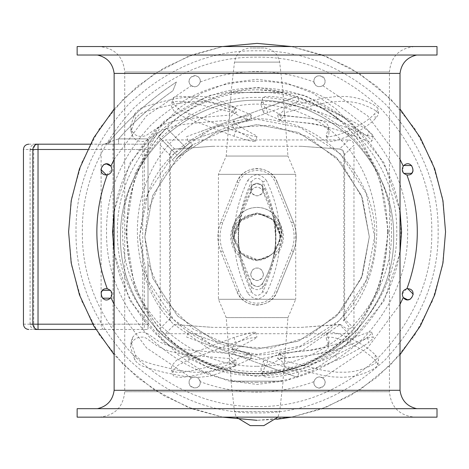 <?xml version="1.0" encoding="UTF-8"?>
<svg xmlns="http://www.w3.org/2000/svg" width="469" height="469" viewBox="0 0 469 469"><rect width="100%" height="100%" fill="white"/><g stroke="black" fill="none" stroke-linecap="round" stroke-linejoin="round"><path stroke-width="0.35" stroke-dasharray="2.35 1.76" d="M283.124 92.51L231.029 92.51L283.124 92.51L231.029 92.51L283.124 92.51L279.665 62.125C277.912 53.495 272.653 48.799 263.883 48.037L250.27 48.037L263.883 48.037M282.948 92.51L231.205 92.51L282.948 92.51L231.205 92.51L282.948 92.51L284.161 107.929C284.261 110.338 282.068 112.724 277.589 115.087L311.34 118.487L319.119 120L323.276 121.424L327.35 124.303L328.406 126.677L328.241 129.268L326.307 134.902L326.694 136.209L327.532 136.538L330.469 136.549L336.631 135.348L347.734 131.256C359.987 125.692 369.003 119.818 374.79 113.633L377.598 110.027L377.955 108.585L377.475 107.671L372.996 104.364L366.131 101.081L358.779 98.531L352.858 97.224L346.409 96.491L336.314 96.485L323.006 98.179L310.314 101.04L284.161 107.929M277.589 115.087L279.055 120.17C282.86 117.948 284.712 115.726 284.601 113.516L287.948 156.042L226.205 156.042L287.948 156.042L226.205 156.042L287.948 156.042L295.722 174.357L218.431 174.357L295.722 174.357L218.431 174.357L295.722 174.357L218.431 174.357L295.722 174.357L295.722 299.298L218.431 299.298L295.722 299.298L218.431 299.298L295.722 299.298L287.948 317.619L226.205 317.619L287.948 317.619L226.205 317.619L287.948 317.619L284.601 360.145C284.712 357.929 282.86 355.713 279.055 353.485L311.897 350.196L319.676 348.684L323.833 347.259L327.913 344.381L328.968 342.007L328.804 339.415L326.87 333.781L327.256 332.48L328.089 332.146L331.032 332.134L337.188 333.336L348.291 337.428C360.544 342.991 369.566 348.866 375.347 355.051L378.155 358.656L378.512 360.098L378.037 361.013L373.553 364.319L366.694 367.602L359.336 370.152L353.421 371.46L346.972 372.193L336.871 372.198L323.563 370.504L284.449 360.919L284.601 360.145M235.567 107.706L229.505 114.078L229.587 115.087L190.068 118.487L179.709 120L170.007 122.286L164.179 124.303L159.085 126.677L145.935 135.652L141.755 136.637L137.452 135.922L134.796 134.48L131.982 131.256L130.493 126.413L134.855 113.633L136.579 111.534L140.94 108.233L149.869 105.12L164.818 101.081L176.514 98.531L188.573 96.784L199.302 96.344L208.072 97.13L215.025 98.818L235.567 107.706L236.282 112.742L219.48 105.238L213.436 103.157L203.013 101.456L192.9 101.462L177.071 103.502L152.947 109.341L141.503 113.211L138.73 115.005L135.412 118.61L134.855 113.633M229.587 115.087L229.054 120.17L190.625 123.458L180.272 124.977L170.564 127.257L164.736 129.274L159.642 131.654L146.498 140.63L142.312 141.615L138.015 140.893L135.359 139.451L132.545 136.233L131.05 131.384L135.412 118.61M132.545 136.233L131.982 131.256M236.282 112.742C231.457 115.175 229.048 117.649 229.054 120.17L226.205 156.042L218.431 174.357L218.431 299.298L226.205 317.619L229.06 353.896L229.054 353.485L190.625 350.196L173.694 347.259L167.568 345.442L159.642 342.007L147.782 333.781L143.778 332.146L139.381 332.38L135.359 334.204L132.545 337.428L131.05 342.276L135.412 355.051L140.161 359.705L142.846 361.013L152.947 364.319L177.071 370.152L192.9 372.193L199.864 372.339L208.629 371.554L217.593 369.162L236.282 360.919C231.457 358.486 229.048 356.012 229.054 353.485L229.587 358.574L193.58 355.555L179.709 353.655L170.007 351.375L164.179 349.358L156.857 345.694L145.935 338.008L143.221 337.123L140.26 337.111L136.139 338.307L133.401 340.494L131.982 342.405L130.493 347.248L134.855 360.028L136.579 362.127L139.604 364.683L142.289 365.984L152.384 369.296L164.818 372.574L184.645 376.437L199.302 377.316L210.563 376.044L220.717 372.621L235.567 365.949L236.282 360.919M234.805 107.706L251.378 115.087L236.294 118.487L234.06 120L233.908 121.424L236.27 124.303L239.659 126.677L256.191 135.652L256.936 136.538L255.142 136.549L246.073 134.48L235.485 131.256L188.837 113.633L178.976 108.978L177.059 107.671L174.738 105.12L172.879 101.081L173.09 98.531L174.527 97.224L175.74 96.784L181.169 96.344L188.749 97.13L197.695 98.818L234.805 107.706L233.591 112.742L199.389 104.493L187.283 102.107L179.703 101.322L175.805 101.462L173.061 102.195L171.419 104.007L172.885 99.029M251.378 115.087L249.543 120.17L235.948 123.077L233.111 124.396L232.36 125.639L233.656 128.219L236.323 130.423L254.726 140.63L255.47 141.509L253.676 141.521L247.837 140.325L234.019 136.233L182.676 116.511L176.309 113.211L173.929 110.86L171.648 106.932L171.419 104.007M234.019 136.233L235.485 131.256M249.543 120.17C242.608 117.649 237.291 115.175 233.591 112.742M264.827 107.706C271.78 110.18 277.191 112.642 281.048 115.087L311.246 118.487L326.7 121.424L344.305 126.677L365.591 134.902L370.844 136.538L372.691 136.549L373.342 136.039L373.213 135.348L368.822 131.256C361.107 125.692 350.542 119.818 337.129 113.633L324.196 108.233L310.554 104.364L285.732 98.531L278.486 97.224L270.027 96.344L264.874 96.749L263.132 97.611L262.47 98.637L262.675 101.04L264.827 107.495L263.355 112.742L260.911 104.493L262.47 98.637M281.048 115.087L280.444 120.17L309.78 123.458L325.234 126.401L342.839 131.654L364.126 139.873L369.379 141.509L371.231 141.521L371.876 141.017L371.747 140.325L367.362 136.233C359.647 130.669 349.077 124.795 335.663 118.61L320.948 112.648L302.898 107.77L284.267 103.502L273.849 101.755L266.474 101.322L262.388 102.107L261.01 103.614M367.362 136.233L368.822 131.256M280.444 120.17L263.355 112.742M279.055 120.17L311.897 123.458L319.676 124.977L323.833 126.401L327.913 129.274L328.968 131.654L328.804 134.245L326.87 139.873L327.256 141.181L328.089 141.509L332.884 141.28L337.188 140.325L348.291 136.233C360.544 130.669 369.566 124.795 375.347 118.61L378.155 115.005L378.512 113.557L378.037 112.648L374.784 110.098L368.704 106.932L362.009 104.311L356.463 102.787L350.243 101.755L340.254 101.322L326.84 102.588L313.984 105.238L284.449 112.742L284.138 107.706M348.291 136.233L347.734 131.256M284.601 113.516L284.449 112.742M267.711 112.742L193.158 139.873L299.134 101.304L297.328 96.327L266.052 107.706L267.711 112.742M188.38 141.615L203.171 136.233L201.359 131.256L296.877 96.491L186.568 136.637L188.38 141.615M247.292 120.17L245.785 115.087M233.251 236.904L234.875 241.857C228.251 228.233 237.326 210.452 252.386 207.955C266.668 204.619 281.963 217.036 281.429 231.85L279.278 241.857L280.902 236.904C284.501 222.541 272.038 206.952 257.076 207.497C242.121 206.952 229.652 222.541 233.251 236.904L240.245 219.973L257.112 213.008L273.96 220.025L280.902 236.904L277.736 224.962L269.013 216.209L257.076 213.008L245.146 216.209L236.423 224.962L233.251 236.904M340.301 324.39L301.45 327.368L212.727 327.368L173.905 324.542L169.678 320.257L170.569 320.913L170.294 154.653C170.599 151.417 172.082 149.558 174.749 149.066L212.703 146.293L301.432 146.293L339.409 149.066C342.071 149.523 343.554 151.364 343.859 154.582L343.859 319.078L343.554 320.943L344.457 320.274L348.702 326.541C350.384 329.168 349.323 329.695 345.524 328.124L340.301 324.39L303.25 349.974L257.094 359.629L210.933 349.985L173.87 324.413M170.569 320.913C139.129 288.124 127.931 229.077 146.111 183.08C161.852 139.211 204.044 104.593 257.076 104.077C293.09 105.578 321.998 118.563 343.8 143.033C365.093 166.835 376.091 196.441 376.8 231.85C376.079 267.418 364.999 297.117 343.554 320.943M263.431 274.207C263.05 278.064 260.934 280.181 257.076 280.562C250.833 278.908 249.338 275.297 252.586 269.716C258.167 266.468 261.778 267.963 263.431 274.207M250.722 274.207C251.103 278.064 253.219 280.181 257.076 280.562C263.32 278.908 264.815 275.297 261.567 269.716C255.986 266.468 252.375 267.963 250.722 274.207M263.431 189.499C263.05 193.357 260.934 195.473 257.076 195.854C250.833 194.201 249.338 190.59 252.586 185.009C258.167 181.761 261.778 183.256 263.431 189.499M250.722 189.499C251.103 193.357 253.219 195.473 257.076 195.854C263.32 194.201 264.815 190.59 261.567 185.009C255.986 181.761 252.375 183.256 250.722 189.499M257.076 375.681C220.371 376.173 186.469 362.127 155.38 333.553C126.8 302.458 112.759 268.561 113.252 231.85C112.759 195.145 126.8 161.248 155.38 130.153C186.469 101.574 220.371 87.533 257.076 88.025C293.782 87.533 327.684 101.574 358.779 130.153C387.353 161.248 401.394 195.145 400.901 231.85C401.394 268.561 387.353 302.458 358.779 333.553C327.684 362.127 293.782 376.173 257.076 375.681M387.599 231.856C386.896 192.325 375.593 159.947 353.702 134.714C330.909 106.996 298.7 92.024 257.082 89.796C198.668 90.365 155.503 127.943 138.249 171.038C127.967 195.567 124.537 223.127 127.961 253.723C131.783 281.664 141.609 305.53 157.432 325.328C185.161 364.8 252.533 388.139 305.313 364.278C359.178 338.682 386.608 294.544 387.599 231.856M388.385 231.856L379.104 290.106L353.866 336.531L335.294 355.461L312.559 370.674L286.026 380.81L257.106 384.416L228.186 380.828L201.641 370.698L178.847 355.455L160.257 336.49L135.037 290.065L125.768 231.844L135.06 173.571L160.316 127.14L178.888 108.222L201.635 93.009L228.133 82.89L257.053 79.29L285.961 82.878L312.606 93.055L335.341 108.28L353.937 127.263L379.116 173.641L388.385 231.856M114.137 390.296L400.022 390.296M114.137 73.41L400.022 73.41M110.362 298.184L111.071 297.305M111.165 297.164L111.176 291.36M101.075 292.75L102.5 298.184M200.234 382.499C200.539 375.335 188.814 375.335 189.118 382.499C188.814 389.669 200.539 389.669 200.234 382.499C199.73 393.579 182.763 385.026 191.37 378.032C195.661 375.974 198.598 377.187 200.175 381.678L200.234 382.499M323.411 378.571C318.557 373.289 310.261 381.578 315.549 386.433C320.397 391.715 328.693 383.425 323.411 378.571C330.885 386.761 312.841 392.705 313.978 381.678C315.555 377.187 318.492 375.974 322.783 378.032L323.411 378.571M407.725 288.693L406.6 288.81M406.43 288.845L402.168 294.256L403.258 297.557M410.445 299.105L413.283 294.256M403.797 165.522L403.082 166.395M402.988 166.542L402.977 172.346M413.078 170.956L411.659 165.522M313.919 81.201C313.614 88.371 325.339 88.371 325.035 81.201C325.339 74.038 313.614 74.038 313.919 81.201C314.423 70.127 331.39 78.681 322.783 85.675C318.492 87.732 315.561 86.519 313.978 82.028L313.919 81.201M190.748 85.135C195.596 90.417 203.892 82.128 198.61 77.274C193.756 71.992 185.46 80.281 190.748 85.135C183.268 76.945 201.312 71.001 200.175 82.028C198.598 86.519 195.661 87.732 191.37 85.675L190.748 85.135M106.428 175.013L111.985 169.45L111.417 166.993M103.708 164.601L100.87 169.45M222.623 417.152L193.122 409.144L164.302 395.912L137.54 377.568L114.137 354.693M114.137 109.013L137.54 86.138L164.302 67.794L193.122 54.562L222.623 46.554M291.536 46.554L321.031 54.562L349.851 67.794L376.619 86.138L400.022 109.013M400.022 354.693L376.619 377.568L349.851 395.912L321.031 409.144L291.536 417.152M276.552 419.315L257.076 420.324L222.781 417.181L187.7 407.092L153.943 389.604L123.804 365.122L99.328 334.989L81.835 301.227L71.751 266.146L68.603 231.85L71.751 197.56L81.835 162.479L99.328 128.717L123.804 98.584L153.943 74.102L187.7 56.614L222.781 46.525L257.076 43.383L291.372 46.525L326.453 56.614L360.21 74.102L390.349 98.584L414.831 128.717L432.318 162.479L442.402 197.56L445.55 231.85L442.402 266.146L432.318 301.227L414.831 334.989L390.349 365.122L360.21 389.604L326.453 407.092L291.372 417.181L257.076 420.324M257.076 412.913C210.868 413.535 168.189 395.859 129.045 359.881C93.073 320.737 75.398 278.064 76.013 231.85C75.398 185.642 93.073 142.969 129.045 103.825C168.189 67.847 210.868 50.171 257.076 50.793C303.285 50.171 345.964 67.847 385.108 103.825C421.08 142.969 438.761 185.642 438.14 231.85C438.761 278.064 421.08 320.737 385.108 359.881C345.964 395.859 303.285 413.535 257.076 412.913M257.076 406.559C212.486 407.162 171.308 390.102 133.542 355.391C98.824 317.619 81.77 276.44 82.368 231.85C81.77 187.266 98.824 146.088 133.542 108.316C171.308 73.604 212.486 56.544 257.076 57.148C301.667 56.544 342.845 73.604 380.617 108.316C415.329 146.088 432.383 187.266 431.785 231.85C432.383 276.44 415.329 317.619 380.617 355.391C342.845 390.102 301.667 407.162 257.076 406.559M257.076 382.382C218.66 382.897 183.18 368.206 150.637 338.296C120.726 305.753 106.029 270.273 106.545 231.85C106.029 193.433 120.726 157.953 150.637 125.411C183.18 95.5 218.66 80.803 257.076 81.319C295.493 80.803 330.973 95.5 363.516 125.411C393.427 157.953 408.124 193.433 407.608 231.85C408.124 270.273 393.427 305.753 363.516 338.296C330.973 368.206 295.493 382.897 257.076 382.382M257.076 417.152L414.842 417.152C399.406 415.645 390.941 407.174 389.434 391.738L124.725 391.738L389.434 391.738L389.434 71.968L124.725 71.968L389.434 71.968C390.941 56.532 399.406 48.061 414.842 46.554L257.076 46.554M273.785 252.293C269.229 257.041 263.66 259.474 257.076 259.592C270.906 258.243 278.492 250.651 279.846 236.827C278.492 223.004 270.906 215.418 257.076 214.063C243.012 213.571 231.287 228.256 234.875 241.857L240.368 252.293C244.912 257.141 250.481 259.926 257.076 260.653C263.672 259.926 269.241 257.135 273.785 252.293L279.278 241.857C282.866 228.256 271.141 213.571 257.076 214.063L240.984 220.735L234.312 236.833L240.984 252.926L257.076 259.597C250.499 259.474 244.929 257.041 240.368 252.293M77.145 46.554L437.008 46.554M257.076 55.025L416.712 55.025M77.145 55.025L437.008 55.025M77.145 417.152L437.008 417.152M257.076 408.681L416.712 408.681M77.145 408.681L437.008 408.681M343.859 154.582L344.604 154.582C344.176 151.235 342.511 149.382 339.609 149.025L339.409 149.066M212.703 146.293L174.544 149.025C171.642 149.418 169.977 151.294 169.549 154.653L169.678 320.257M174.749 149.066L165.469 139.944L348.684 139.944L339.609 149.025L301.432 146.293M343.859 319.078L344.604 319.078L344.604 154.582L353.96 145.22L353.96 328.435C353.649 331.642 351.891 333.4 348.684 333.711L165.469 333.711L174.544 324.636L212.727 327.368M339.404 324.595L340.26 324.53M353.96 328.435L344.604 319.078L344.457 320.274M173.905 324.542L174.749 324.595M301.45 327.368L339.609 324.636L348.684 333.711M132.545 337.428L131.982 342.405M229.587 358.574L229.505 359.582L235.567 365.949M233.591 360.919C237.291 358.486 242.608 356.012 249.543 353.485L235.948 350.583L233.111 349.258L232.36 348.016L233.656 345.442L236.323 343.232L255.429 332.48L254.849 332.046L250.217 332.761L234.019 337.428L187.371 355.051L176.309 360.45L172.316 365.087L171.414 367.602L171.625 370.152L173.061 371.46L177.622 372.339L184.569 371.935L193.14 370.504L233.591 360.919L234.805 365.949L197.695 374.837L188.749 376.531L181.169 377.316L175.74 376.877L173.641 375.851L172.885 374.625L171.419 369.654M234.019 337.428L235.485 342.405L188.837 360.028L178.976 364.683L177.059 365.984L174.21 369.296L172.879 372.574L172.885 374.625M249.543 353.485L251.378 358.574L236.294 355.174L234.06 353.655L233.908 352.231L236.27 349.358L239.659 346.978L254.913 338.759L256.936 337.123L249.297 338.307L235.485 342.405M251.378 358.574L234.805 365.949M263.355 360.919L280.444 353.485L309.78 350.196L328.628 346.398L342.839 342.007L364.126 333.781L369.379 332.146L371.231 332.134L371.876 332.644L371.747 333.336L367.362 337.428C359.647 342.991 349.077 348.866 335.663 355.051L322.736 360.45L309.089 364.319L284.267 370.152L271.023 372.193L264.762 372.198L262.388 371.554L261.204 370.504L261.004 368.417L263.021 363.029L263.355 360.919L264.827 365.949L264.668 367.338L262.675 372.621L262.47 375.024L261.01 370.047M367.362 337.428L368.822 342.405C361.107 347.969 350.542 353.843 337.129 360.028L322.414 365.984L304.363 370.862L285.732 375.13L275.315 376.877L267.94 377.316L263.854 376.531L262.47 375.024M280.444 353.485L281.048 358.574L308.42 355.555L320.216 353.655L333.57 350.413L344.305 346.978L365.591 338.759L370.844 337.123L372.691 337.111L373.342 337.621L373.213 338.307L368.822 342.405M281.048 358.574C277.191 361.019 271.78 363.475 264.827 365.949M348.291 337.428L347.734 342.405C359.987 347.969 369.003 353.843 374.79 360.028L377.598 363.627L377.955 365.075L377.475 365.984L372.996 369.296L366.131 372.574L358.779 375.13L352.858 376.437L343.074 377.316L332.943 376.912L323.006 375.476L284.138 365.949L284.449 360.919M279.055 353.485L277.589 358.574L308.473 355.555L316.692 354.236L321.324 352.993L326.313 350.413L328.054 348.209L328.429 346.808L328.241 344.387L326.277 338.196L326.694 337.451L327.532 337.123L332.322 337.352L336.631 338.307L347.734 342.405M277.589 358.574C282.068 360.937 284.261 363.323 284.161 365.732L284.138 365.949M267.711 360.919L193.158 333.781L299.134 372.357L297.276 377.316L266.052 365.949L267.711 360.919M188.38 332.046L203.171 337.428L201.359 342.405L296.877 377.17L186.568 337.018L188.38 332.046M247.292 353.485L245.785 358.574M283.124 381.15L231.029 381.15L283.124 381.15L231.029 381.15L283.124 381.15L279.665 411.536L234.494 411.536L279.665 411.536L234.494 411.536L279.665 411.536L277.929 417.152M263.883 425.618L250.27 425.618L263.883 425.618M282.948 381.15L231.205 381.15L282.948 381.15L231.205 381.15L282.948 381.15L284.161 365.732M162.432 132.317L166.548 128.201L185.267 146.914L181.151 151.036C167.21 164.977 195.086 137.095 181.151 151.036C167.21 164.977 195.086 137.095 181.151 151.036L189.945 142.236L192.642 144.933L182.799 152.689L176.438 158.762C181.204 153.381 192.952 144.464 192.642 144.933L182.799 152.689L176.438 158.762C181.204 153.381 192.952 144.464 192.642 144.933L189.945 142.236L181.151 151.036C192.495 139.692 192.495 139.692 181.151 151.036C169.807 162.38 169.807 162.38 181.151 151.036C192.495 139.692 192.495 139.692 181.151 151.036C169.807 162.38 169.807 162.38 181.151 151.036L185.267 146.914L166.548 128.201L162.432 132.317C176.373 118.376 148.491 146.258 162.432 132.317C176.373 118.376 148.491 146.258 162.432 132.317L158.317 136.438L162.432 132.317M172.352 159.835L181.151 151.036L172.352 159.835L173.946 161.424L172.352 159.835M170.294 319.078L169.549 319.078L160.193 328.435L160.193 145.22L169.549 154.653L170.294 154.653M348.684 139.944C351.891 140.26 353.649 142.019 353.96 145.22M160.193 145.22C160.504 142.019 162.262 140.26 165.469 139.944M165.469 333.711C162.268 333.4 160.509 331.642 160.193 328.435M28.744 144.182L147.993 144.182L147.993 138.888L147.993 144.182L90.236 144.182M118.575 138.888L118.575 144.182L107.747 144.182L118.575 144.182L118.575 138.888L108.597 142.3L104.552 144.182L107.747 144.182L104.552 144.182L108.597 142.3L118.575 138.888L147.993 138.888L147.993 149.476L147.993 138.888L118.575 138.888C134.82 120.738 152.935 104.698 172.914 90.769L176.408 81.999C151.499 98.478 129.338 118.059 109.922 140.741L108.597 142.3L109.922 140.741C129.338 118.059 151.499 98.478 176.408 81.999L172.914 90.769C152.935 104.698 134.82 120.738 118.575 138.888M156.576 131.93L148.081 144.182L156.576 131.93M113.082 144.182L113.047 149.476L101.105 149.476C101.281 146.281 102.189 144.516 103.831 144.182M87.562 149.476L147.993 149.476L147.993 210.417L144.839 236.827L147.993 263.238L147.993 329.478L147.993 324.185L142.699 324.185L142.699 329.478L147.993 329.478L28.744 329.478M144.341 144.182L144.341 149.476L147.993 149.476L147.993 210.417L163.704 174.556L193.035 144.657L231.287 127.597L270.379 125.381L307.852 136.731L341.01 162.315L362.484 198.276L369.314 236.827L362.484 275.385L341.01 311.34L307.852 336.924L270.379 348.274L231.287 346.063L193.035 329.004L163.704 299.105L147.993 263.238L147.993 324.185L144.341 324.185L144.341 329.478M95.858 329.478L142.699 329.478M23.45 324.185L113.047 324.185L113.082 329.478M139.545 236.827L144.341 203.605L147.993 193.081C164.062 144.2 229.558 108.48 279.354 121.43C330.399 127.943 377.885 185.478 374.608 236.827C377.885 288.183 330.399 345.712 279.354 352.231C229.558 365.181 164.062 329.461 147.993 280.579L144.341 270.056L139.545 236.827L147.799 193.568L173.97 153.721L213.817 127.55L257.076 119.296L300.342 127.55L340.183 153.721L366.353 193.568L374.608 236.827L366.353 280.093L340.183 319.934L300.342 346.11L257.076 354.359L213.817 346.11L173.97 319.934L147.799 280.093L139.545 236.827M144.341 270.056L144.341 324.185L113.047 324.185L113.047 149.476L144.341 149.476L144.341 203.605M144.839 236.827L152.718 278.14L177.716 316.194L215.763 341.186L257.076 349.065L298.39 341.186L336.443 316.194L361.435 278.14L369.314 236.827L361.435 195.514L336.443 157.467L298.39 132.475L257.076 124.59L215.763 132.475L177.716 157.467L152.718 195.514L144.839 236.827L152.718 278.14L177.716 316.194L215.763 341.186L257.076 349.065L298.39 341.186L336.443 316.194L361.435 278.14L369.314 236.827L361.435 195.514L336.443 157.467L298.39 132.475L257.076 124.59L215.763 132.475L177.716 157.467L152.718 195.514L144.839 236.827M393.667 236.827C394.136 201.969 380.799 169.772 353.661 140.249C324.132 113.105 291.935 99.774 257.076 100.237C222.218 99.774 190.021 113.105 160.492 140.249C133.354 169.772 120.017 201.969 120.486 236.827C120.017 271.692 133.354 303.883 160.492 333.412C190.021 360.55 222.218 373.887 257.076 373.418C291.935 373.887 324.132 360.55 353.661 333.412C380.799 303.883 394.136 271.692 393.667 236.827C394.136 271.692 380.799 303.883 353.661 333.412C324.132 360.55 291.935 373.887 257.076 373.418C222.218 373.887 190.021 360.55 160.492 333.412C133.354 303.883 120.017 271.692 120.486 236.827C120.017 201.969 133.354 169.772 160.492 140.249C190.021 113.105 222.218 99.774 257.076 100.237C291.935 99.774 324.132 113.105 353.661 140.249C380.799 169.772 394.136 201.969 393.667 236.827M240.521 218.062L240.521 218.067C237.953 224.059 237.953 249.584 240.521 255.593L238.914 256.273L238.363 255.206L239.084 253.149C237.947 246.887 237.947 226.762 239.084 220.506L238.363 218.454L238.914 217.382L240.521 218.067L251.689 190.191L249.59 188.544C254.567 182.488 259.562 182.488 264.563 188.544L262.464 190.191L273.632 218.062C271.445 208.166 267.723 198.874 262.482 190.209C258.87 186.111 255.265 186.111 251.677 190.209C246.424 198.879 242.708 208.166 240.521 218.067L239.084 220.506L236.042 223.549C230.314 232.401 230.314 241.259 236.042 250.112L239.084 253.149L240.521 255.593C242.713 265.495 246.43 274.781 251.677 283.452L251.689 283.464C255.283 287.544 258.888 287.544 262.482 283.452C267.729 274.781 271.445 265.495 273.632 255.593C276.2 249.596 276.2 224.076 273.632 218.067L275.069 220.506L275.795 218.454L278.903 221.919L278.117 223.549C282.561 228.426 282.561 245.246 278.117 250.112C283.839 241.254 283.839 232.401 278.117 223.549L275.069 220.506C276.206 226.773 276.206 246.893 275.069 253.149L275.795 255.206L275.244 256.273L273.632 255.593L275.069 253.149L278.117 250.112L278.903 251.742L275.795 255.206M278.903 221.919C284.918 231.856 284.918 241.799 278.903 251.742M273.632 218.067L275.244 217.382L275.795 218.454M264.563 188.544L275.244 217.382M238.914 217.382L249.59 188.544M238.363 255.206L235.25 251.742L236.042 250.112C231.586 245.234 231.592 228.421 236.042 223.549L235.25 221.919L238.363 218.454M235.25 251.742C229.235 241.799 229.235 231.862 235.25 221.919M275.244 256.273L264.563 285.117L262.464 283.464C259.597 287.55 256.004 287.55 251.689 283.464L249.59 285.117L238.914 256.273M264.563 285.117C259.586 291.167 254.591 291.167 249.59 285.117M251.677 190.209L251.402 181.825C255.195 177.071 258.976 177.071 262.751 181.825C279.993 218.577 279.993 255.247 262.751 291.829C258.964 296.584 255.183 296.584 251.402 291.829C234.16 255.083 234.16 218.413 251.402 181.825L247.626 180.588C229.775 217.997 229.775 255.494 247.626 293.066C253.917 300.758 260.219 300.758 266.533 293.066L262.751 291.829L262.482 283.452M240.521 255.593L251.689 283.464L251.402 291.829L247.626 293.066M262.482 190.209L262.751 181.825L266.533 180.588C260.236 172.903 253.934 172.903 247.626 180.588M236.956 291.56C240.902 300.16 247.609 304.68 257.076 305.126C266.544 304.68 273.251 300.16 277.197 291.56L293.395 251.519C297.217 241.728 297.217 231.932 293.395 222.136L277.197 182.101C273.251 173.501 266.544 168.975 257.076 168.535C247.609 168.975 240.902 173.501 236.956 182.101L220.758 222.136C216.936 231.932 216.936 241.728 220.758 251.519L236.956 291.56C242.872 309.253 271.211 309.341 277.197 291.56L275.239 291.085C269.833 307.23 244.261 307.142 238.92 291.085L236.956 291.56L220.758 251.519C216.959 241.728 216.959 231.932 220.758 222.136L236.956 182.101L238.92 182.576C244.326 166.431 269.898 166.518 275.239 182.576L291.431 222.851C295.024 232.161 295.024 241.482 291.431 250.809L275.239 291.085M277.197 291.56L293.395 251.519C297.194 241.717 297.194 231.926 293.395 222.136L277.197 182.101L275.239 182.576M277.197 182.101C271.281 164.408 242.942 164.314 236.956 182.101M279.665 62.125L234.494 62.125L279.665 62.125M187.371 118.61L188.837 113.633M335.663 118.61L337.129 113.633M375.347 118.61L374.79 113.633M251.589 118.61L249.778 113.633M257.076 366.289C291.39 366.746 323.071 353.62 352.137 326.911C378.846 297.85 391.973 266.163 391.509 231.85C391.973 197.543 378.846 165.856 352.137 136.796C323.071 110.086 291.39 96.96 257.076 97.417C222.769 96.96 191.082 110.086 162.016 136.796C135.307 165.856 122.18 197.543 122.644 231.85C122.18 266.163 135.307 297.85 162.016 326.911C191.082 353.62 222.769 366.746 257.076 366.289M257.076 92.164C292.726 91.69 325.65 105.326 355.854 133.079C383.607 163.276 397.243 196.2 396.762 231.85C397.243 267.506 383.607 300.43 355.854 330.627C325.65 358.38 292.726 372.017 257.076 371.542C221.427 372.017 188.503 358.38 158.305 330.627C130.546 300.43 116.91 267.506 117.391 231.85C116.91 196.2 130.546 163.276 158.305 133.079C188.503 105.326 221.427 91.69 257.076 92.164M400.022 253.049L383.97 300.992L350.349 342.223L304.85 368.235L257.076 376.361L209.303 368.235L163.804 342.223L130.183 300.992L114.137 253.049M114.137 210.657L130.183 162.714L163.804 121.483L209.303 95.471L257.076 87.345L304.85 95.471L350.349 121.483L383.97 162.714L400.022 210.657M200.175 82.028C218.507 75.099 237.478 71.616 257.076 71.587C276.675 71.616 295.646 75.099 313.978 82.028M114.137 159.378L146.516 115.831L191.37 85.675M191.37 378.032L146.516 347.875L114.137 304.328M313.978 381.678C276.048 395.537 238.111 395.537 200.175 381.678M400.022 304.328L367.637 347.875L322.783 378.032M322.783 85.675L367.637 115.831L400.022 159.378M135.412 355.051L134.855 360.028M187.371 355.051L188.837 360.028M335.663 355.051L337.129 360.028M375.347 355.051L374.79 360.028M251.589 355.051L249.778 360.028M107.747 144.182L110.848 141.532L107.747 144.182M109.007 142.16L105.132 144.182L109.007 142.16M109.922 140.741L110.848 141.532L109.922 140.741M103.831 329.478C102.189 329.138 101.281 327.374 101.105 324.185L101.105 149.476L33.709 149.476C33.985 146.281 35.427 144.516 38.036 144.182M38.036 329.478C35.427 329.138 33.985 327.374 33.709 324.185L33.709 149.476L30.104 149.476C30.438 146.281 32.185 144.516 35.345 144.182M35.345 329.478C32.185 329.138 30.438 327.374 30.104 324.185L30.104 149.476L23.45 149.476M92.768 324.185L142.699 324.185L142.699 144.182M266.533 293.066C284.378 255.658 284.378 218.167 266.533 180.588M238.92 291.085L222.722 250.809C219.129 241.488 219.129 232.173 222.722 222.851L238.92 182.576M280.708 236.827L273.785 253.676L257.076 260.653L240.374 253.676L233.445 236.833L240.368 219.99L257.076 213.008L273.785 219.984L280.708 236.827M222.722 250.809L220.758 251.519M293.395 251.519L291.431 250.809M222.722 222.851L220.758 222.136M293.395 222.136L291.431 222.851M231.029 92.51L234.494 62.125C236.194 53.443 241.453 48.747 250.27 48.037M131.05 131.384L130.493 126.413M233.879 120.404L232.413 125.381M256.994 136.461L255.529 141.433M373.342 136.039L371.876 141.017M378.512 113.557L377.955 108.585M328.429 126.853L328.992 131.824M326.277 135.465L326.84 140.442M231.205 92.51L229.505 114.078M387.523 231.85C386.948 201.189 380.218 175.271 367.344 154.09C350.941 124.338 323.575 104.001 285.246 93.085C245.088 83.154 200.914 96.966 175.001 120.322C148.872 142.799 133.208 172.762 128.014 210.218C124.109 250.405 130.798 284.243 148.075 311.727C165.029 341.244 192.906 361.083 231.709 371.231C270.414 379.808 312.231 366.688 337.586 344.703C369.701 318.258 386.35 280.644 387.523 231.85M99.311 417.152C114.747 415.645 123.218 407.174 124.725 391.738L124.725 71.968C123.218 56.532 114.747 48.061 99.311 46.554M131.05 342.276L130.493 347.248M232.413 348.279L233.879 353.257M255.529 332.222L256.994 337.199M371.876 332.644L373.342 337.621M377.955 365.075L378.512 360.098M328.992 341.837L328.429 346.808M326.84 333.219L326.277 338.196M231.029 381.15L234.494 411.536L236.224 417.152M231.205 381.15L229.505 359.582M158.317 136.438L177.03 155.151L158.317 136.438M251.689 190.191C255.007 186.099 258.595 186.099 262.464 190.191M273.632 255.593C271.674 264.921 267.951 274.213 262.464 283.464M273.656 218.161L275.696 237.068C275.965 240.896 275.285 247.04 273.656 255.499M240.497 218.161C239.196 223.045 238.516 229.605 238.463 237.836C238.182 240.779 238.862 246.665 240.497 255.499"/><path stroke-width="0.7" d="M416.712 408.681C406.94 406.377 401.376 400.245 400.022 390.296L114.137 390.296L114.137 73.41C112.777 63.462 107.213 57.329 97.441 55.025M400.022 390.296L400.022 73.41L114.137 73.41M111.176 291.36L110.362 290.323L102.5 290.323L101.075 292.75M102.5 298.184L110.362 298.184C102.172 305.659 96.221 287.614 107.254 288.757C111.739 290.334 112.959 293.266 110.901 297.557L110.362 298.184M413.283 294.256L407.725 288.693C418.799 289.197 410.246 306.163 403.258 297.557L407.725 299.814L410.445 299.105M400.022 304.328L403.258 297.557C401.194 293.266 402.414 290.334 406.904 288.757L407.725 288.693M402.977 172.346L403.797 173.383L411.659 173.383L413.078 170.956M411.659 165.522L403.797 165.522C411.981 158.047 417.932 176.092 406.904 174.949C402.414 173.372 401.194 170.44 403.258 166.149L403.797 165.522M111.417 166.993L110.901 166.149C112.959 170.44 111.739 173.372 107.254 174.949L106.428 175.013C95.354 174.509 103.907 157.543 110.901 166.149L106.428 163.892L103.708 164.601M100.87 169.45L106.428 175.013M257.076 420.324L222.623 417.152M114.137 354.693L93.812 326.019L79.449 294.866L71.188 262.962L68.603 231.85L71.188 200.744L79.449 168.84L93.812 137.687L114.137 109.013M222.623 46.554L257.076 43.383L291.536 46.554M400.022 109.013L420.341 137.687L434.704 168.84L442.965 200.744L445.55 231.85L442.965 262.962L434.704 294.866L420.341 326.019L400.022 354.693M291.536 417.152L276.552 419.315M437.008 46.554L77.145 46.554L77.145 55.025L437.008 55.025L437.008 46.554M437.008 417.152L77.145 417.152L77.145 408.681L437.008 408.681L437.008 417.152M277.929 417.152L263.883 425.618L250.27 425.618L263.883 425.618M90.236 144.182L35.345 144.182M92.768 324.185L32.812 324.185C33.428 327.708 35.169 329.473 38.024 329.478L38.024 144.182C35.169 144.182 33.428 145.947 32.812 149.476L87.562 149.476M35.345 329.478L95.858 329.478M114.137 253.049L112.572 231.85L114.137 210.657M400.022 210.657L401.581 231.85L400.022 253.049M110.901 166.149L114.137 159.378M107.254 288.757C93.395 250.821 93.395 212.885 107.254 174.949M114.137 304.328L110.901 297.557M406.904 174.949C420.757 212.885 420.757 250.821 406.904 288.757M400.022 159.378L403.258 166.149M30.104 149.476L32.812 149.476L32.812 324.185L30.104 324.185M400.022 73.41C401.376 63.462 406.94 57.329 416.712 55.025M114.137 390.296C112.777 400.245 107.213 406.377 97.441 408.681M236.224 417.152L250.27 425.618M28.744 329.478C25.531 329.162 23.767 327.397 23.45 324.185L23.45 149.476C23.767 146.264 25.531 144.493 28.744 144.182"/></g></svg>
